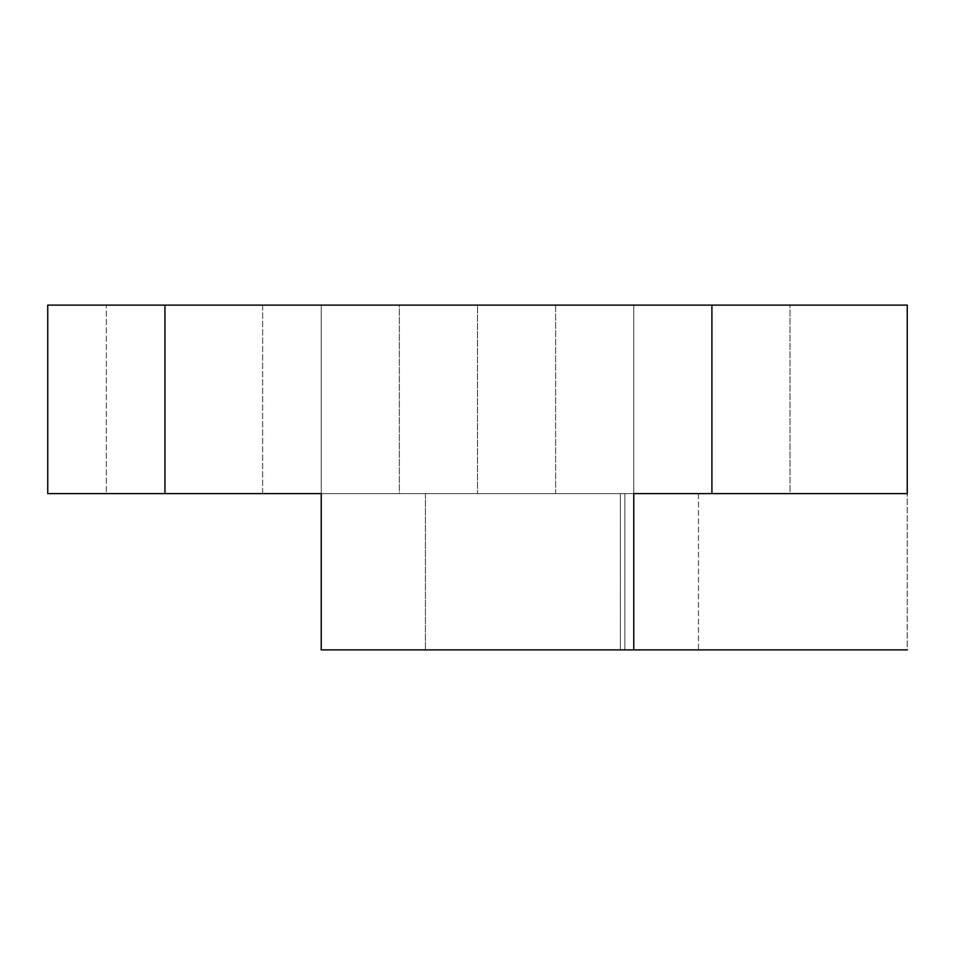 <?xml version="1.0" encoding="UTF-8"?>
<svg xmlns="http://www.w3.org/2000/svg" width="955" height="955" viewBox="0 0 955 955"><rect width="100%" height="100%" fill="white"/><g stroke="black" fill="none" stroke-linecap="round" stroke-linejoin="round"><path stroke-width="0.72" stroke-dasharray="4.78 3.58" d="M698.499 493.616L698.499 649.889L620.368 649.889L620.368 493.616L698.499 493.616L321.226 493.616L321.226 305.111L633.774 305.111L633.774 649.889L624.833 649.889L624.833 493.616L321.226 493.616L425.405 493.616L321.226 493.616L425.405 493.616L425.405 649.889L633.774 649.889L633.774 305.111L321.226 305.111L907.25 305.111L907.25 493.616L698.499 493.616L698.499 649.889L907.25 649.889L907.25 493.616L790.048 493.616L907.25 493.616L907.25 649.889L620.368 649.889L624.833 649.889L624.833 493.616L620.368 493.616L620.368 649.889L633.774 649.889L633.774 493.616L907.25 493.616L698.499 493.616M262.625 493.616L106.351 493.616L106.351 305.111L262.625 305.111L262.625 493.616L106.351 493.616L262.625 493.616L262.625 305.111L106.351 305.111L261.121 305.111L106.351 305.111L106.351 493.616L262.625 493.616M555.631 493.616L399.369 493.616L399.369 305.111L555.631 305.111L555.631 493.616L790.048 493.616L790.048 305.111L321.226 305.111L321.226 493.616L425.405 493.616L425.405 649.889L321.226 649.889L321.226 493.616L321.226 649.889L633.774 649.889L633.774 493.616L907.25 493.616L907.25 305.111L790.048 305.111L790.048 493.616L399.369 493.616L555.631 493.616L555.631 305.111L399.369 305.111L462.256 305.111L399.369 305.111L399.369 493.616L555.631 493.616M47.75 493.616L477.5 493.616L47.75 493.616L47.75 305.111L477.5 305.111L477.5 493.616L477.5 305.111L47.75 305.111L47.75 493.616"/><path stroke-width="1.43" d="M321.226 493.616L47.75 493.616L164.952 493.616L164.952 305.111L47.75 305.111L47.75 493.616L47.75 305.111L711.905 305.111L164.952 305.111L164.952 493.616L321.226 493.616L321.226 649.889L321.226 493.616M907.25 493.616L633.774 493.616L633.774 649.889L321.226 649.889L633.774 649.889L633.774 493.616L907.25 493.616L907.25 305.111L711.905 305.111L711.905 493.616L711.905 305.111L907.25 305.111L907.25 493.616M907.25 649.889L633.774 649.889L907.25 649.889"/></g></svg>
